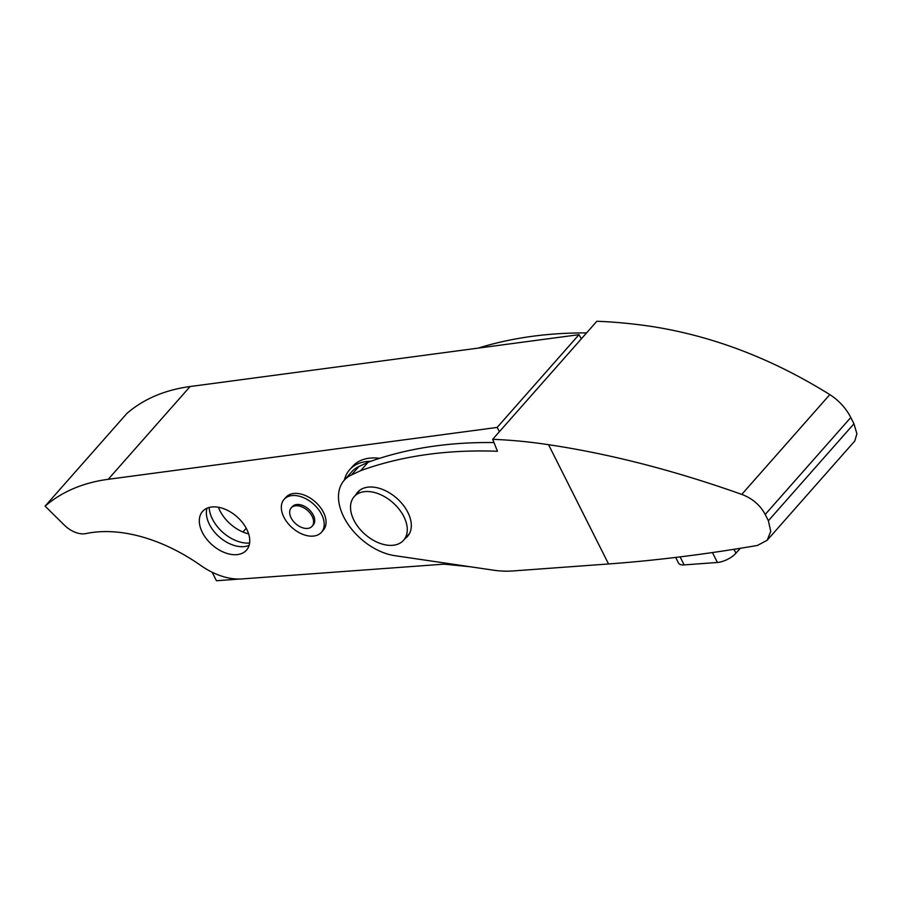 <?xml version="1.0" encoding="UTF-8"?>
<svg xmlns="http://www.w3.org/2000/svg" width="902" height="902" viewBox="0 0 902 902"><rect width="100%" height="100%" fill="white"/><g stroke="black" fill="none" stroke-linecap="round" stroke-linejoin="round"><path stroke-width="1.35" d="M249.606 543.015A31.48 20.16 41.4 0 1 212.455 519.112A31.48 20.16 41.4 0 1 209.196 507.454M218.385 507.251A31.48 20.16 -138.6 0 0 219.896 510.69A31.48 20.16 -138.6 0 0 248.636 533.894M212.162 572.24L216.435 580.741L239.661 579.039M242.897 532.011L246.223 528.234M444.066 564.156L470.066 566.738M675.688 557.425L678.507 563.04A14.646 5.976 -26.7 0 0 684.144 564.9L717.417 562.465A14.646 5.976 -26.7 0 0 735.942 553.219L740.283 548.303M393.7 545.191A32.946 21.096 -138.6 0 0 403.6 540.242A32.946 21.096 -138.6 0 0 398.616 508.604A32.946 21.096 -138.6 0 0 364.092 491.703A32.946 21.096 -138.6 0 0 354.193 496.641A32.946 21.096 -138.6 0 0 359.188 528.29A32.946 21.096 -138.6 0 0 393.7 545.191M370.722 461.294A54.176 34.693 -138.6 0 0 365.908 461.61A54.176 34.693 -138.6 0 0 349.626 469.739A54.176 34.693 -138.6 0 0 344.372 480.112M379.629 458.317A54.176 34.693 -138.6 0 0 368.884 458.239A54.176 34.693 -138.6 0 0 352.603 466.368L349.626 469.739M321.416 532.304L323.277 530.196A24.895 15.943 -138.6 0 0 322.905 511.287A24.895 15.943 -138.6 0 0 285.957 497.25L284.096 499.358A24.895 15.943 -138.6 0 0 284.468 518.278A24.895 15.943 -138.6 0 0 321.416 532.304A24.895 15.943 -138.6 0 0 321.044 513.396A24.895 15.943 -138.6 0 0 284.096 499.358M312.069 526.306L313.186 525.043A13.913 8.907 -138.6 0 0 312.971 514.467A13.913 8.907 -138.6 0 0 292.327 506.631L291.211 507.894A13.913 8.907 -138.6 0 0 291.414 518.458A13.913 8.907 -138.6 0 0 312.069 526.306A13.913 8.907 -138.6 0 0 311.855 515.741A13.913 8.907 -138.6 0 0 291.211 507.894M207.009 508.209A29.281 18.75 -138.6 0 0 216.863 534.638A29.281 18.75 -138.6 0 0 244.758 546.544A29.281 18.75 -138.6 0 0 249.11 545.36M211.372 507.025A29.281 18.75 -138.6 0 0 202.567 511.411A29.281 18.75 -138.6 0 0 206.998 539.531A29.281 18.75 -138.6 0 0 237.688 554.561A29.281 18.75 -138.6 0 0 246.483 550.164A29.281 18.75 -138.6 0 0 242.052 522.044A29.281 18.75 -138.6 0 0 211.372 507.025M499.46 431.618L497.137 427.424L108.217 479.3A241.612 154.716 -138.6 0 0 45.1 506.146L64.403 525.178A21.964 14.06 -138.6 0 0 85.949 533.578A146.428 93.763 41.4 0 1 92.579 532.439A146.428 93.763 41.4 0 1 200.785 565.486A58.574 37.512 -138.6 0 0 241.781 578.937L449.715 563.739M581.328 338.859L579.005 334.665L190.085 386.541A241.612 154.716 -138.6 0 0 126.956 413.387L45.1 506.146M497.137 427.424L579.005 334.665M405.235 538.393A33.318 21.332 -138.6 0 0 407.603 536.273A33.318 21.332 -138.6 0 0 403.093 504.951A33.318 21.332 -138.6 0 0 368.952 487.057A33.318 21.332 -138.6 0 0 357.643 492.188A33.318 21.332 -138.6 0 0 355.828 494.792M450.808 452.026A571.079 365.693 -138.6 0 0 360.699 470.652L368.14 462.219L358.917 466.503A51.245 32.822 -138.6 0 0 351.633 471.881L344.192 480.315A51.245 32.822 -138.6 0 0 347.969 524.152A51.245 32.822 -138.6 0 0 394.783 555.666L493.552 570.188A109.819 70.322 -138.6 0 0 512.528 570.977L608.546 563.964A1244.647 507.758 153.3 0 0 757.364 545.462L767.151 540.287L854.792 440.977L856.9 433.783L853.957 423.771L850.8 417.491C845.851 408.042 838.86 400.42 829.817 394.614C772.552 358.928 713.527 336.277 652.744 326.637A585.714 375.074 -138.6 0 0 596.853 321.259L492.672 439.319L497.476 451.282A571.079 365.693 -138.6 0 0 450.808 452.026M493.969 442.566A571.079 365.693 -138.6 0 0 458.25 443.592A571.079 365.693 -138.6 0 0 368.14 462.219M586.582 332.906A571.079 365.693 -138.6 0 0 554.989 333.965A571.079 365.693 -138.6 0 0 478.229 348.104M360.699 470.652L351.476 474.937A51.245 32.822 -138.6 0 0 344.192 480.315M492.672 439.319A585.714 375.074 -138.6 0 1 548.563 444.697C609.775 453.841 674.177 470.404 741.771 494.397C752.358 498.4 760.172 505.097 765.223 514.467L768.38 520.747L770.759 531.379L767.151 540.287M717.417 562.465L712.433 552.554M684.144 564.9L680.119 556.884M735.942 553.219L733.98 549.307M108.217 479.3L190.085 386.541M351.476 474.937L358.917 466.503M768.38 520.747L853.957 423.771M765.223 514.467L850.8 417.491M741.771 494.397L829.817 394.614M548.563 444.697L608.546 563.964M403.6 540.242L409.407 533.668M354.193 496.641L359.999 490.068"/></g></svg>
